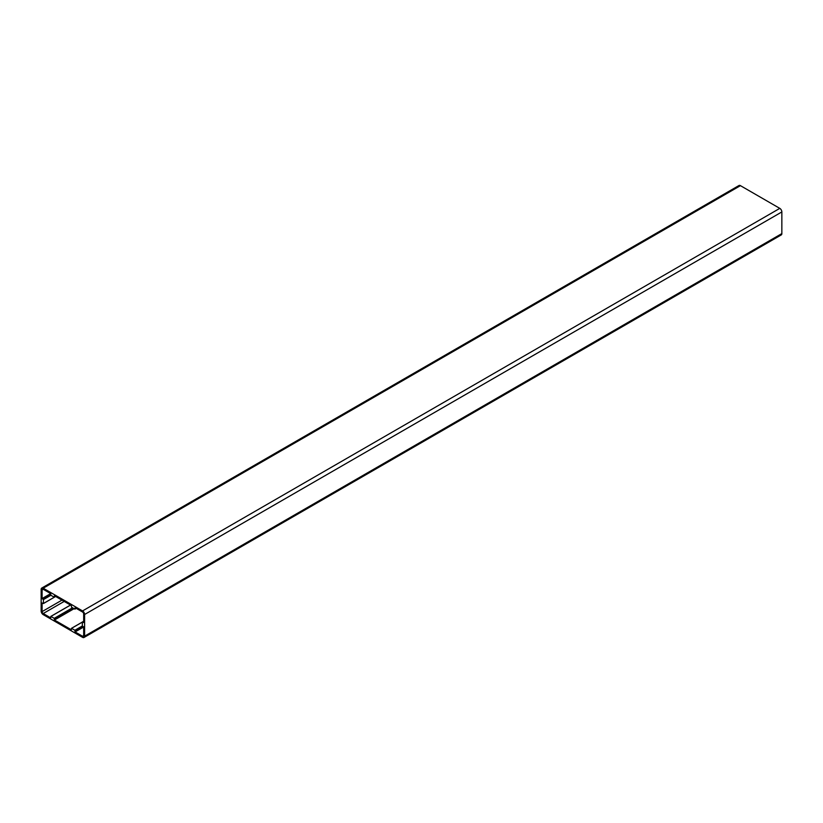 <?xml version="1.0" encoding="UTF-8"?>
<svg xmlns="http://www.w3.org/2000/svg" width="823" height="823" viewBox="0 0 823 823"><rect width="100%" height="100%" fill="white"/><g stroke="black" fill="none" stroke-linecap="round" stroke-linejoin="round"><path stroke-width="1.23" d="M50.656 617.826L43.208 613.526A1.574 0.905 60 0 1 42.096 611.602L42.096 602.981L43.424 603.485L43.424 599.597L42.096 598.568L42.096 589.947A1.574 0.905 60 0 1 42.426 589.227A1.574 0.905 60 0 1 43.208 589.299L50.656 593.599L50.882 595.276L54.225 597.2L54.452 595.79L71.313 605.522L71.539 607.199L74.872 609.123L75.109 607.713L82.557 612.014A1.574 0.905 60 0 1 83.668 613.948L83.668 622.569L82.341 622.065L82.341 625.943L83.668 626.972L83.668 635.603A1.574 0.905 60 0 1 83.339 636.323A1.574 0.905 60 0 1 82.557 636.241L75.109 631.941L74.872 630.274L71.539 628.34L71.313 629.749L54.452 620.017L54.225 618.351L50.882 616.427L50.769 617.764M41.15 589.402L41.15 611.057A2.911 1.677 -120 0 0 43.208 614.627L82.557 637.341A2.911 1.677 -120 0 0 84.008 637.486A2.911 1.677 -120 0 0 84.615 636.148L84.615 614.493A2.911 1.677 -120 0 0 82.557 610.923L43.208 588.208A2.911 1.677 -120 0 0 41.757 588.064A2.911 1.677 -120 0 0 41.15 589.402M84.008 637.486L781.243 234.936A2.911 1.677 -120 0 0 781.85 233.598L781.85 211.943A2.911 1.677 -120 0 0 779.793 208.373L740.443 185.659A2.911 1.677 -120 0 0 738.992 185.514L41.757 588.064M64.194 601.418L43.208 613.526M70.531 605.08L50.882 616.427M72.537 607.775L54.225 618.351M72.774 607.909L54.339 618.546M73.875 608.547L54.339 619.822M74.101 608.681L54.452 620.017M82.341 622.106L71.539 628.34M82.341 625.964L74.872 630.274M82.465 626.149L74.986 630.469M83.565 626.787L74.986 631.745M83.668 627.003L75.109 631.941M83.668 635.603L82.557 636.241M83.668 621.303L82.454 622.003M76.21 608.351L74.986 609.061L76.21 608.351M55.563 596.428L54.339 597.138L55.563 596.428M43.208 589.299L42.096 589.947M50.676 593.62L42.096 598.568M50.769 593.825L42.21 598.763M50.769 595.091L43.31 599.401M50.903 595.286L43.424 599.597M54.277 597.22L43.424 603.485L54.277 597.22M61.962 600.132L42.096 611.602M740.443 185.659L43.208 588.208M779.793 208.373L82.557 610.923M781.85 211.943L84.615 614.493M781.85 233.598L84.615 636.148M70.49 605.049L50.81 616.417M82.341 622.054L71.457 628.34M83.668 621.242L82.372 621.993M76.251 608.382L74.955 609.133M55.604 596.459L54.308 597.21M55.645 596.48L43.393 603.557"/></g></svg>
